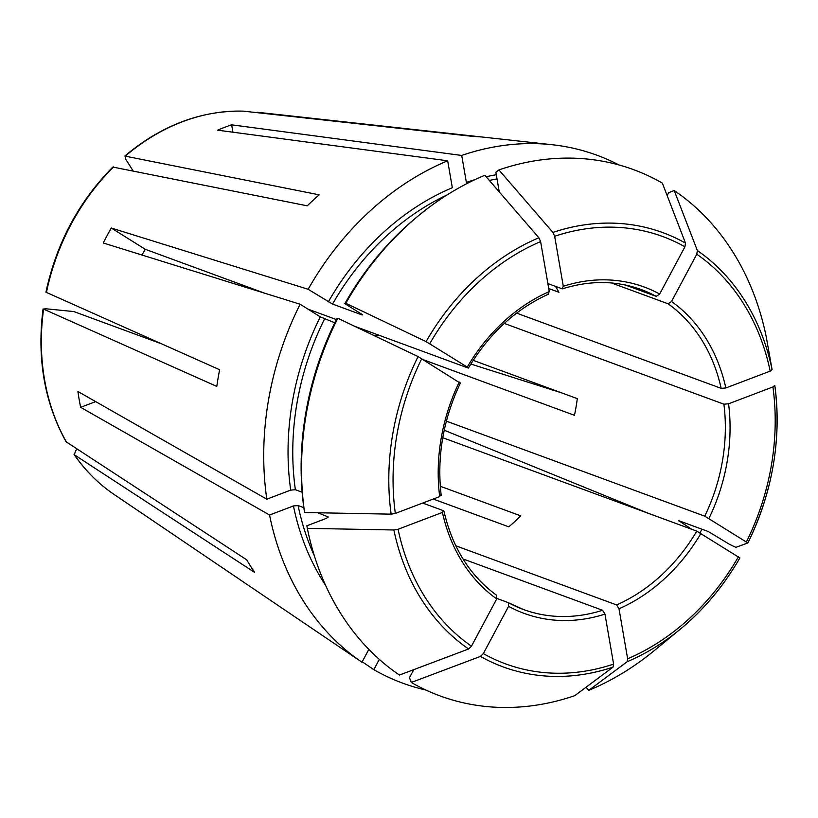 <?xml version="1.0" encoding="UTF-8"?>
<svg xmlns="http://www.w3.org/2000/svg" width="818" height="818" viewBox="0 0 818 818"><rect width="100%" height="100%" fill="white"/><g stroke="black" fill="none" stroke-linecap="round" stroke-linejoin="round"><path stroke-width="1.23" d="M66.115 441.802L246.739 559.839A264.735 215.799 110.2 0 0 254.643 572.426L74.428 454.839L75.583 450.687L77.199 449.215M114.029 494.409C98.549 483.898 85.236 470.595 74.07 454.491L74.428 454.839A207.864 169.428 -69.8 0 0 114.029 494.409L152.414 520.391A219.224 178.692 -69.8 0 1 151.054 519.461L361.975 662.232A281.269 229.265 -69.8 0 1 269.551 515.013L293.437 505.943L298.1 505.555L303.826 507.661M548.725 288.509L558.929 292.261A170.461 138.948 110.2 0 0 555.442 286.351M232.915 132.199L231.637 124.827L461.72 155.451A281.269 229.265 -69.8 0 1 552.406 144.755L485.36 137.363A264.735 215.799 110.2 0 0 473.039 136.432L243.365 111.146C200.983 110.358 161.473 125.318 124.827 156.023M586.087 687.212L588.796 690.341A1033063.693 488404.763 -110.8 0 0 627.079 661.782L627.641 658.776L619.001 608.786L616.608 604.931L455.82 545.8M413.765 669.645L409.46 677.693L411.301 682.468A280.359 228.529 -69.8 0 0 574.747 695.668A1033063.693 488404.763 -110.8 0 0 613.03 667.11L613.602 664.104L604.962 614.114L602.559 610.269L463.019 558.95M362.384 314.644A248.876 202.874 110.2 0 0 362.2 314.971L332.537 304.061L308.13 289.275A281.269 229.265 -69.8 0 1 447.681 160.788L217.598 130.164A219.224 178.692 -69.8 0 1 231.637 124.827M447.681 160.788L452.334 187.711A252.292 205.645 -69.8 0 0 328.315 301.893M547.948 294.081L549.256 291.597L540.616 241.607L538.868 237.752A1042522.298 492876.544 -110.8 0 0 484.859 175.256A280.359 228.529 -69.8 0 0 419 215.287A280.359 228.529 -69.8 0 0 345.799 303.284L344.848 303.642A276.464 225.349 -69.8 0 1 416.965 216.964L419 215.287M124.827 156.064L319.184 194.837A264.735 215.799 110.2 0 0 307.251 205.819L112.874 167.066M444.225 430.217L648.531 513.387M747.897 542.896A231.351 188.58 110.2 0 0 774.799 385.38C781.701 439.225 772.734 491.741 747.897 542.927L747.867 542.958A1033063.805 100829.84 -151.9 0 1 735.842 547.344L729.462 544.297L708.408 531.598L678.746 520.688L691.68 529.256M678.746 520.688L679.267 521.495A252.292 205.645 -69.8 0 0 679.523 520.974M747.867 542.958L704.758 516.168L446.383 421.147M627.079 661.782A231.351 188.58 110.2 0 0 680.198 629.257A231.351 188.58 110.2 0 0 739.871 557.917L696.762 531.127L442.763 437.722M588.796 690.341A280.359 228.529 -69.8 0 0 654.656 650.3L680.198 629.257C703.858 609.686 723.756 585.903 739.901 557.907L739.901 557.896M142.005 255.032A170.461 138.948 -69.8 0 1 145.267 249.286L111.299 228.028A219.224 178.692 -69.8 0 0 103.303 242.997L300.134 304.235L320.319 316.863L334.777 322.793M337.803 318.253L336.852 318.601A276.464 225.349 -69.8 0 0 304.143 509.951L304.603 512.518A280.359 228.529 -69.8 0 1 337.803 318.253A1033063.805 100829.84 -151.9 0 1 418.07 356.576A231.351 188.58 110.2 0 0 391.137 514.154A1041180.104 348526.753 170.2 0 1 304.603 512.518M459.788 382.855L418.07 356.576M721.169 388.356A170.461 138.948 110.2 0 0 668.081 303.785L671.527 301.474L696.783 254.224L697.365 250.553A1033063.795 589878.87 -58 0 0 674.216 190.543A280.359 228.529 -69.8 0 1 766.313 337.241A1033063.693 345809.848 170.2 0 1 772.069 369.552L770.188 371.127L725.832 387.967L721.169 388.356L516.587 313.12M774.799 385.38L772.918 386.955L728.572 403.795L723.899 404.184L504.277 323.417M95.686 401.618L80.655 407.323A219.224 178.692 -69.8 0 1 77.925 391.495L266.811 499.184A281.269 229.265 -69.8 0 1 300.134 304.235M328.274 516.945L317.691 512.763M327.977 517.538A248.876 202.874 110.2 0 1 327.752 516.465L326.801 518.213L306.883 525.78L307.333 528.346A1041180.104 348526.753 170.2 0 0 393.877 529.982A231.351 188.58 110.2 0 0 468.581 648.981L471.475 646.169L496.731 598.909L496.741 595.381C470.013 575.882 452.405 547.794 443.929 511.107M443.898 511.138L443.387 510.667L442.426 512.416L398.08 529.256L393.877 529.982M443.387 510.667L422.671 503.05M80.655 407.323L269.551 515.013M674.216 190.543L668.715 192.619L667.151 195.553M701.875 529.195A281.269 229.265 -69.8 0 1 700.116 532.774M266.811 499.184L290.697 490.115L295.37 489.726A248.876 202.874 -69.8 0 1 324.541 319.03M549.256 291.597A173.876 141.729 110.2 0 0 467.262 367.088L426.076 341.607A1033063.795 100829.84 -151.9 0 0 345.799 303.284M361.679 314.163L344.848 303.642M411.301 682.468A1033063.805 589878.87 -58 0 0 480.442 656.404L483.336 653.592L508.591 606.332L508.336 602.661L496.945 598.469M379.317 659.39L373.836 669.656A281.269 229.265 -69.8 0 0 425.82 690.003M625.259 284.981L656.21 296.361L659.666 294.051L684.922 246.801L685.494 243.13A1033063.805 589878.87 -58 0 0 662.355 183.12A280.359 228.529 -69.8 0 0 498.898 169.919L495.861 172.199L499.266 191.923M562.61 288.774L561.986 288.754L563.295 286.269L554.665 236.279L552.917 232.424A1042522.298 492876.544 -110.8 0 0 498.898 169.919M468.581 648.981A1033063.897 589878.931 -58 0 1 399.44 675.044A280.359 228.529 -69.8 0 1 307.333 528.346M45.961 292.231L219.633 369.756A264.735 215.799 110.2 0 0 216.79 386.413L43.109 308.907M66.534 442.252A207.864 169.428 -69.8 0 1 43.559 309.276L45.338 308.734L73.814 311.566L160.839 343.57M373.356 335.227L378.642 335.646M473.172 360.339L577.303 398.632A170.461 138.948 110.2 0 1 574.451 415.299L423.959 359.961M470.82 364.041L561.475 392.814M433.223 499.041L508.786 526.833A170.461 138.948 110.2 0 0 520.708 515.851L440.288 486.27M362.21 661.782L373.836 669.656M508.591 602.794A170.461 138.948 110.2 0 0 523.438 609.502L508.336 602.661M368.836 649.38L361.975 662.232M243.498 111.156A207.864 169.428 -69.8 0 0 125.522 155.931L125.471 158.794L133.027 170.819M440.646 494.839L439.695 496.587L395.339 513.428L391.137 514.154M552.406 144.755A281.269 229.265 -69.8 0 1 618.909 164.95M461.72 155.451L466.372 182.383A252.292 205.645 -69.8 0 1 474.767 179.725M302.149 492.221L295.37 489.726M483.632 137.189L257.517 112.281M308.13 289.275L111.299 228.028M467.784 367.896L354.583 326.259M336.372 319.562L307.905 309.092M264.746 293.222L145.267 249.286M561.986 288.754L547.866 283.56M668.081 303.785L611.475 282.967M725.832 387.967A173.876 141.729 110.2 0 0 671.527 301.474M708.991 518.336A173.876 141.729 110.2 0 0 728.572 403.795M704.758 516.168A170.461 138.948 110.2 0 0 723.899 404.184M746.456 541.782A227.66 185.574 110.2 0 0 772.918 386.955M290.697 490.115A252.292 205.645 -69.8 0 1 320.319 316.863M538.868 237.752A231.351 188.58 110.2 0 0 426.076 341.607M480.442 656.404A231.351 188.58 110.2 0 0 613.03 667.11M685.494 243.13A231.351 188.58 110.2 0 0 552.917 232.424M325.595 585.361A252.292 205.645 -69.8 0 1 293.437 505.943M314.337 555.749A248.876 202.874 -69.8 0 1 298.1 505.555M46.411 292.619A207.864 169.428 -69.8 0 1 113.59 166.923M770.188 371.127A227.66 185.574 110.2 0 0 696.783 254.224M772.069 369.552A231.351 188.58 110.2 0 0 697.365 250.553M398.08 529.256A227.66 185.574 110.2 0 0 471.475 646.169M442.426 512.416A173.876 141.729 110.2 0 0 496.731 598.909M659.666 294.051A173.876 141.729 110.2 0 0 563.295 286.269M684.922 246.801A227.66 185.574 110.2 0 0 554.665 236.279M656.21 296.361A170.461 138.948 110.2 0 0 641.118 289.521C616.066 280.492 589.901 280.247 562.59 288.795M483.336 653.592A227.66 185.574 110.2 0 0 613.602 664.104M508.591 606.332A173.876 141.729 110.2 0 0 604.962 614.114M523.438 609.502A170.461 138.948 110.2 0 0 602.559 610.269M540.616 241.607A227.66 185.574 110.2 0 0 429.798 343.642M627.641 658.776A227.66 185.574 110.2 0 0 738.46 556.741M619.001 608.786A173.876 141.729 110.2 0 0 700.995 533.295M616.608 604.931A170.461 138.948 110.2 0 0 696.762 531.127M459.266 382.047A173.876 141.729 110.2 0 0 439.695 496.587M421.802 358.601A227.66 185.574 110.2 0 0 395.339 513.428M486.158 176.76A252.292 205.645 -69.8 0 1 496.291 174.725M489.358 180.461A248.876 202.874 -69.8 0 1 497.017 178.917M332.537 304.061A248.876 202.874 -69.8 0 1 447.006 194.991M66.094 441.792C44.458 402.681 36.79 358.396 43.068 308.928M112.833 167.077C78.784 201.473 56.483 243.181 45.931 292.2M548.673 294.081C515.861 308.907 489.103 333.56 468.407 368.049M460.442 382.947C443.121 419.573 436.71 457.058 441.209 495.371"/></g></svg>
